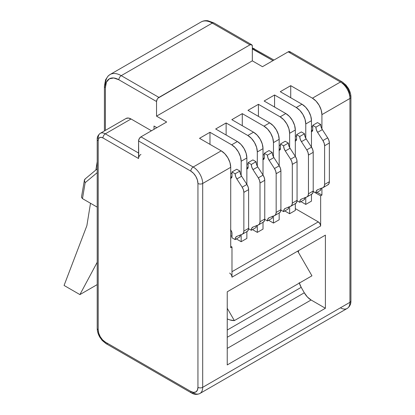 <?xml version="1.0" encoding="UTF-8"?>
<svg xmlns="http://www.w3.org/2000/svg" width="415" height="415" viewBox="0 0 415 415"><rect width="100%" height="100%" fill="white"/><g stroke="black" fill="none" stroke-linecap="round" stroke-linejoin="round"><path stroke-width="0.62" d="M295.319 208.615L318.279 221.875L231.985 271.69L318.279 221.875L295.319 208.615M290.386 52.269L289.105 51.527L288.192 51.844L340.445 82.009L312.417 98.189L316.054 101.125L319.135 105.28L321.194 110.027L321.921 114.644L349.944 98.464A13.436 7.755 -120 0 0 340.445 82.009L312.417 98.189A13.436 7.755 60 0 1 321.921 114.644L321.921 128.883L321.921 114.644L349.944 98.464L349.944 302.317L202.691 387.33L202.691 183.477L230.719 167.297L230.719 247.739L231.985 247.008L231.985 277.179L320.65 225.988L320.65 195.818L321.921 195.086L321.921 188.073L321.921 195.086L320.65 195.818L313.19 191.512L320.65 195.818L320.65 225.988A3.356 1.94 -120 0 0 318.279 221.875L319.955 223.644L320.65 225.988L231.985 277.179L231.803 276.022M325.401 235.129L227.233 291.802L227.233 364.935L325.401 308.257L325.401 235.129L227.233 291.802L227.233 364.935L325.401 308.257L325.401 235.129M298.484 250.665L298.484 252.496L298.484 250.665M227.565 319.036L227.233 319.228L227.565 319.036M229.609 273.065A3.356 1.94 60 0 1 231.985 277.179L231.985 247.008L230.719 246.277L231.985 247.008L230.719 247.739L230.719 167.297L229.993 162.68L227.934 157.933L224.852 153.778L221.221 150.842L199.527 138.32L209.974 132.286L231.669 144.809L235.305 147.745L238.386 151.9L240.446 156.647L241.167 161.264L241.167 175.504L241.167 161.264L246.868 157.975L246.868 184.374L246.868 157.975A13.436 7.755 -120 0 0 237.37 141.52L231.669 144.809A13.436 7.755 60 0 1 241.167 161.264L246.868 157.975L246.147 153.358L244.087 148.612L241.006 144.451L237.37 141.52L231.669 144.809L209.974 132.286L199.527 138.32L221.221 150.842L193.193 167.022A13.436 7.755 60 0 1 202.691 183.477L230.719 167.297A13.436 7.755 -120 0 0 221.221 150.842L193.193 167.022L140.944 136.857L139.264 138.631L138.569 140.97L138.75 157.368M246.868 231.617L246.868 238.418L241.167 241.706L241.167 234.693L241.167 241.706L236.337 238.921L241.167 241.706L246.868 238.418L246.868 231.617M257.321 151.942L263.017 148.648L263.017 175.052L263.017 148.648A13.436 7.755 -120 0 0 253.518 132.193L247.817 135.487A13.436 7.755 60 0 1 257.321 151.942L263.017 148.648L262.296 144.031L260.236 139.284L257.155 135.129L253.518 132.193L247.817 135.487L226.128 122.959L215.675 128.992L237.37 141.52L215.675 128.992L226.128 122.959L226.128 135.031L226.128 122.959L247.817 135.487L251.454 138.418L254.535 142.578L256.595 147.325L257.321 151.942L257.321 166.182L257.321 151.942M263.017 222.29L263.017 229.096L257.321 232.384L257.321 225.366L257.321 232.384L252.491 229.594L257.321 232.384L263.017 229.096L263.017 222.29M273.469 142.615L279.171 139.326L279.171 165.725L279.171 139.326A13.436 7.755 -120 0 0 269.667 122.871L263.966 126.16A13.436 7.755 60 0 1 273.469 142.615L279.171 139.326L278.444 134.709L276.385 129.962L273.303 125.802L269.667 122.871L263.966 126.16L242.277 113.637L231.829 119.67L253.518 132.193L231.829 119.67L242.277 113.637L242.277 125.704L242.277 113.637L263.966 126.16L267.602 129.096L270.684 133.251L272.743 137.998L273.469 142.615L273.469 156.86L273.469 142.615M279.171 212.968L279.171 219.768L273.469 223.063L273.469 216.044L273.469 223.063L268.64 220.272L273.469 223.063L279.171 219.768L279.171 212.968M289.618 133.293L295.319 129.999L295.319 156.403L295.319 129.999A13.436 7.755 -120 0 0 285.821 113.544L280.12 116.838A13.436 7.755 60 0 1 289.618 133.293L295.319 129.999L294.593 125.387L292.534 120.635L289.452 116.48L285.821 113.544L280.12 116.838L258.426 104.315L247.978 110.349L269.667 122.871L247.978 110.349L258.426 104.315L258.426 116.382L258.426 104.315L280.12 116.838L283.756 119.769L286.838 123.929L288.897 128.676L289.618 133.293L289.618 147.532L289.618 133.293M295.319 203.646L295.319 210.447L289.618 213.735L289.618 206.722L289.618 213.735L284.789 210.95L289.618 213.735L295.319 210.447L295.319 203.646M305.767 123.966L311.468 120.677L311.468 147.076L311.468 120.677A13.436 7.755 -120 0 0 301.97 104.222L296.269 107.511A13.436 7.755 60 0 1 305.767 123.966L311.468 120.677L310.747 116.06L308.687 111.313L305.606 107.158L301.97 104.222L296.269 107.511L274.574 94.988L264.127 101.021L285.821 113.544L264.127 101.021L274.574 94.988L274.574 107.054L274.574 94.988L296.269 107.511L299.905 110.447L302.986 114.602L305.046 119.354L305.767 123.966L305.767 138.211L305.767 123.966M311.468 194.319L311.468 201.119L305.767 204.413L305.767 197.395L305.767 204.413L300.937 201.623L305.767 204.413L311.468 201.119L311.468 194.319M81.465 197.244L82.476 198.629L97.209 207.137L82.476 198.629L85.148 182.704L82.476 198.629L81.465 197.244L84.489 179.69M342.121 81.843L289.872 51.678A3.356 1.94 120 0 0 288.192 51.844L262.467 66.696L288.192 51.844L340.445 82.009A3.356 1.94 -60 0 1 342.121 81.843A3.356 1.94 -60 0 1 342.816 83.379L345.545 85.578L347.858 88.696L349.399 92.26L349.944 95.72A3.356 1.94 180 0 1 350.929 97.094A3.356 1.94 180 0 1 349.944 98.464A3.356 1.94 0 0 0 350.929 97.094C350.924 94.324 350.078 91.425 348.393 88.395L345.928 84.992L342.121 81.843A3.356 1.94 120 0 0 340.445 82.009A13.436 7.755 60 0 1 349.944 98.464L349.944 302.317L202.691 387.33A13.436 7.755 60 0 1 199.911 393.482A13.436 7.755 60 0 1 193.193 392.818A3.356 1.94 -60 0 1 191.512 392.984A3.356 1.94 -60 0 1 190.817 391.444L105.317 342.079L102.593 339.88L100.28 336.762L98.734 333.204L98.194 329.738L98.194 140.695L98.557 138.807L99.584 137.619L101.125 137.324L102.946 137.951L138.569 158.52L138.569 140.97L190.817 171.136L193.546 173.335L195.859 176.453L197.4 180.017L197.945 183.477L197.945 387.33L197.4 390.167L195.859 391.942L193.546 392.393L190.817 391.444A3.356 1.94 120 0 0 191.512 392.984C194.287 394.644 197.089 394.81 199.911 393.482A13.436 7.755 -120 0 0 202.691 387.33L202.691 183.477A13.436 7.755 -120 0 0 193.193 167.022L140.944 136.857L166.674 122L140.944 136.857A3.356 1.94 120 0 0 138.569 140.97L190.817 171.136A3.356 1.94 -60 0 1 193.193 167.022A3.356 1.94 120 0 0 190.817 171.136A10.074 5.815 60 0 1 197.945 183.477A3.356 1.94 0 0 0 202.691 183.477A3.356 1.94 180 0 1 197.945 183.477L197.945 387.33A3.356 1.94 0 0 0 202.691 387.33A3.356 1.94 180 0 1 197.945 387.33A10.074 5.815 60 0 1 190.817 391.444L105.317 342.079A3.356 1.94 120 0 0 106.012 343.62A3.356 1.94 -60 0 1 105.317 342.079A10.074 5.815 60 0 1 98.194 329.738A3.356 1.94 180 0 1 97.209 328.369A3.356 1.94 0 0 0 98.194 329.738L98.194 140.695A3.356 1.94 180 0 1 97.209 139.326A3.356 1.94 180 0 1 98.194 137.951A10.074 5.815 60 0 1 100.28 133.34A10.074 5.815 60 0 1 105.317 133.838L131.047 118.986L151.475 130.777L131.047 118.986A10.074 5.815 -120 0 0 126.01 118.488L128.323 118.036L131.047 118.986L105.317 133.838A10.074 5.815 -120 0 0 100.28 133.34L126.01 118.488M252.33 48.965L272.992 60.616L252.569 48.825A10.074 5.815 -120 0 0 252.33 48.695A10.074 5.815 60 0 1 252.569 48.825A3.356 1.94 -60 0 1 254.25 48.659A3.356 1.94 120 0 0 252.569 48.825L252.33 48.965M138.569 153.036L105.317 133.838A3.356 1.94 120 0 0 102.946 137.951A3.356 1.94 -60 0 1 105.317 133.838L138.569 153.036M199.911 393.482L347.163 308.47A13.436 7.755 -120 0 0 349.944 302.317A3.356 1.94 0 0 0 350.929 300.948A3.356 1.94 180 0 1 349.944 302.317A13.436 7.755 60 0 1 347.163 308.47A13.436 7.755 60 0 1 340.445 307.8M312.417 98.189L290.728 85.666L280.275 91.699L301.97 104.222L280.275 91.699L290.728 85.666L290.728 97.733L290.728 85.666L312.417 98.189M166.674 122L156.538 116.153L252.33 60.844L262.467 66.696L252.33 60.844L156.538 116.153L156.538 101.525L157.233 99.185L158.006 98.148L249.954 44.851L251.635 44.685L252.33 46.221L252.33 60.844L252.33 46.221A3.356 1.94 -60 0 0 251.635 44.685A3.356 1.94 -60 0 0 249.954 44.851L158.914 97.411L121.232 75.655L212.273 23.095L249.954 44.851L212.273 23.095A22.389 12.927 -120 0 0 201.078 21.985A22.389 12.927 60 0 1 212.273 23.095A3.356 1.94 -60 0 1 213.953 22.929A3.356 1.94 120 0 0 212.273 23.095L121.232 75.655A3.356 1.94 120 0 0 118.856 79.768L113.705 77.978L109.342 78.824L106.422 82.186L105.4 87.539L105.4 130.388L105.4 87.539A19.033 10.987 60 0 1 118.856 79.768L156.538 101.525L118.856 79.768A3.356 1.94 -60 0 1 121.232 75.655A22.389 12.927 -120 0 0 110.037 74.544A22.389 12.927 60 0 1 121.232 75.655L158.914 97.411A3.356 1.94 -60 0 0 156.538 101.525L156.538 116.153L166.674 122M105.4 84.795A22.389 12.927 60 0 1 110.037 74.544L108.128 75.981L105.571 79.81L104.414 86.17A3.356 1.94 0 0 0 105.4 87.539A3.356 1.94 180 0 1 104.414 86.17A3.356 1.94 180 0 1 105.4 84.795M85.288 178.86L84.266 180.556L85.148 182.704L97.209 172.64L85.148 182.704L84.292 180.276M154.007 129.314L154.007 126.025L156.854 127.67L154.007 126.025L154.007 129.314M97.209 161.72L95.87 169.994L97.209 161.72M90.496 203.257L86.875 225.667L64.071 285.453L79.908 294.593L97.209 284.602L79.908 294.593L97.209 262.264L79.908 294.593L64.071 285.453L86.875 225.667L90.496 203.257M317.091 192.301L321.921 195.086L317.091 192.301M209.974 132.286L209.974 144.353L209.974 132.286M231.985 236.405L230.719 235.673L231.985 236.405M227.233 348.408L311.089 299.993L325.401 308.257L311.089 299.993L227.233 348.408M304.304 292.783A13.436 7.755 -120 0 0 311.089 299.993L307.406 297.015L304.304 292.783L227.233 337.281L304.304 292.783L301.202 287.336L227.233 330.039L301.202 287.336L304.304 292.783M299.324 283.092A13.436 7.755 -120 0 0 301.202 287.336L299.189 282.646M227.233 318.886L229.744 319.882L234.361 320.598L227.233 308.257L234.361 320.598A26.871 15.516 60 0 1 227.233 318.881M311.945 275.809L297.695 251.127L311.945 275.809L234.361 320.598L311.945 275.809M107.693 343.454A3.356 1.94 -60 0 1 106.012 343.62L191.512 392.984M106.012 343.62L102.209 340.471L99.745 337.068C98.054 334.039 97.214 331.139 97.209 328.369L97.209 139.326A3.356 1.94 0 0 0 98.194 140.695A6.718 3.88 60 0 1 102.946 137.951L138.569 158.52A3.356 1.94 -60 0 1 140.944 154.406M323.218 187.533L327.969 184.794A6.718 3.88 -120 0 0 329.36 181.718L324.608 184.462L324.608 145.748L329.36 143.004A6.718 3.88 -120 0 0 327.663 137.822L322.912 140.566A6.718 3.88 60 0 1 324.608 145.748L329.36 143.004L329.36 181.718L324.608 184.462A6.718 3.88 60 0 1 323.218 187.533A6.718 3.88 60 0 1 322.912 187.684L324.167 186.522L324.608 184.462L324.608 145.748L324.167 143.175L322.912 140.566L317.6 132.349L322.346 129.605L327.663 137.822L322.912 140.566L317.6 132.349A6.718 3.88 60 0 1 315.903 127.166L320.65 124.422A6.718 3.88 -120 0 0 322.346 129.605L317.6 132.349L316.349 129.739L315.903 127.166L312.734 125.34L317.485 122.596L320.65 124.422L315.903 127.166L312.734 125.34L312.734 129.911A3.356 1.94 60 0 1 312.038 131.446A3.356 1.94 60 0 1 311.468 131.602M327.663 184.94L328.913 183.778L329.36 181.718L329.36 143.004L328.913 140.431L327.663 137.822L322.346 129.605L321.096 127L320.65 124.422L317.485 122.596L312.734 125.34L312.734 129.911L311.468 130.642L312.734 129.911L312.552 130.855L311.271 131.597M311.468 126.435L312.734 127.166L311.468 126.435M313.201 191.424L315.903 192.985L320.65 190.241L315.903 192.985A6.718 3.88 60 0 1 317.293 189.909A6.718 3.88 60 0 1 317.6 189.764L322.912 187.684L317.6 189.764L316.349 190.926L315.903 192.985L313.201 191.424M320.977 188.441A6.718 3.88 -120 0 0 320.65 190.241L321.096 188.182M307.069 196.86L311.821 194.116A6.718 3.88 -120 0 0 313.211 191.04L308.459 193.784L308.459 155.07L313.211 152.331A6.718 3.88 -120 0 0 311.515 147.149L306.763 149.893A6.718 3.88 60 0 1 308.459 155.07L313.211 152.331L313.211 191.04L308.459 193.784A6.718 3.88 60 0 1 307.069 196.86A6.718 3.88 60 0 1 306.763 197.006L308.013 195.844L308.459 193.784L308.459 155.07L308.013 152.497L306.763 149.893L301.451 141.671L306.197 138.932L311.515 147.149L306.763 149.893L301.451 141.671A6.718 3.88 60 0 1 299.749 136.494L304.501 133.749A6.718 3.88 -120 0 0 306.197 138.932L301.451 141.671L300.195 139.066L299.749 136.494L296.585 134.662L301.337 131.918L304.501 133.749L299.749 136.494L296.585 134.662L296.585 139.232A3.356 1.94 60 0 1 295.89 140.773A3.356 1.94 60 0 1 295.319 140.929M311.515 194.262L312.765 193.105L313.211 191.04L313.211 152.331L312.765 149.753L311.515 147.149L306.197 138.932L304.947 136.322L304.501 133.749L301.337 131.918L296.585 134.662L296.585 139.232L295.319 139.964L296.585 139.232L296.403 140.177L295.89 140.773L295.117 140.918M295.319 135.762L296.585 136.494L295.319 135.762M297.047 200.751L299.749 202.307L304.501 199.568L299.749 202.307A6.718 3.88 60 0 1 301.145 199.236A6.718 3.88 60 0 1 301.451 199.086L306.763 197.006L301.451 199.086L300.195 200.248L299.749 202.307L297.047 200.751M304.823 197.763A6.718 3.88 -120 0 0 304.501 199.568L304.947 197.504M290.92 206.182L295.667 203.443A6.718 3.88 -120 0 0 297.062 200.367L292.31 203.106L292.31 164.397L297.062 161.653A6.718 3.88 -120 0 0 295.366 156.471L290.614 159.215A6.718 3.88 60 0 1 292.31 164.397L297.062 161.653L297.062 200.367L292.31 203.106A6.718 3.88 60 0 1 290.92 206.182A6.718 3.88 60 0 1 290.614 206.333L291.864 205.171L292.31 203.106L292.31 164.397L291.864 161.819L290.614 159.215L285.297 150.998L290.049 148.254L295.366 156.471L290.614 159.215L285.297 150.998A6.718 3.88 60 0 1 283.601 145.815L288.352 143.071A6.718 3.88 -120 0 0 290.049 148.254L285.297 150.998L284.047 148.388L283.601 145.815L280.436 143.989L285.183 141.245L288.352 143.071L283.601 145.815L280.436 143.989L280.436 148.56A3.356 1.94 60 0 1 279.741 150.095A3.356 1.94 60 0 1 279.171 150.251M295.366 203.589L296.616 202.427L297.062 200.367L297.062 161.653L296.616 159.08L295.366 156.471L290.049 148.254L288.799 145.649L288.352 143.071L285.183 141.245L280.436 143.989L280.436 148.56L279.171 149.291L280.436 148.56L280.255 149.504L278.968 150.246M279.171 145.084L280.436 145.815L279.171 145.084M280.898 210.073L283.601 211.634L288.352 208.89L283.601 211.634A6.718 3.88 60 0 1 284.991 208.558A6.718 3.88 60 0 1 285.297 208.413L290.614 206.333L285.297 208.413L284.047 209.57L283.601 211.634L280.898 210.073M288.674 207.09A6.718 3.88 -120 0 0 288.352 208.89L288.799 206.831M274.766 215.51L279.518 212.765A6.718 3.88 -120 0 0 280.908 209.689L276.162 212.433L276.162 173.719L280.908 170.98A6.718 3.88 -120 0 0 279.212 165.798L274.465 168.537A6.718 3.88 60 0 1 276.162 173.719L280.908 170.98L280.908 209.689L276.162 212.433A6.718 3.88 60 0 1 274.766 215.51A6.718 3.88 60 0 1 274.465 215.655L275.716 214.493L276.162 212.433L276.162 173.719L275.716 171.146L274.465 168.537L269.148 160.32L273.9 157.581L279.212 165.798L274.465 168.537L269.148 160.32A6.718 3.88 60 0 1 267.452 155.137L272.204 152.398A6.718 3.88 -120 0 0 273.9 157.581L269.148 160.32L267.898 157.716L267.452 155.137L264.288 153.311L269.034 150.567L272.204 152.398L267.452 155.137L264.288 153.311L264.288 157.882A3.356 1.94 60 0 1 263.587 159.417A3.356 1.94 60 0 1 263.017 159.578M279.212 212.911L280.467 211.749L280.908 209.689L280.908 170.98L280.467 168.402L279.212 165.798L273.9 157.581L272.645 154.971L272.204 152.398L269.034 150.567L264.288 153.311L264.288 157.882L263.017 158.613L264.288 157.882L264.106 158.826L262.82 159.568M263.017 154.406L264.288 155.137L263.017 154.406M264.749 219.395L267.452 220.956L272.204 218.217L267.452 220.956A6.718 3.88 60 0 1 268.842 217.88A6.718 3.88 60 0 1 269.148 217.735L274.465 215.655L269.148 217.735L267.898 218.897L267.452 220.956L264.749 219.395M272.525 216.412A6.718 3.88 -120 0 0 272.204 218.217L272.645 216.153M258.618 224.831L263.369 222.087A6.718 3.88 -120 0 0 264.76 219.016L260.008 221.755L260.008 183.046L264.76 180.302A6.718 3.88 -120 0 0 263.063 175.12L258.312 177.864A6.718 3.88 60 0 1 260.008 183.046L264.76 180.302L264.76 219.016L260.008 221.755A6.718 3.88 60 0 1 258.618 224.831A6.718 3.88 60 0 1 258.312 224.977L259.567 223.82L260.008 221.755L260.008 183.046L259.567 180.468L258.312 177.864L253 169.647L257.746 166.903L263.063 175.12L258.312 177.864L253 169.647A6.718 3.88 60 0 1 251.303 164.465L256.05 161.72A6.718 3.88 -120 0 0 257.746 166.903L253 169.647L251.749 167.038L251.303 164.465L248.134 162.633L252.885 159.894L256.05 161.72L251.303 164.465L248.134 162.633L248.134 167.204A3.356 1.94 60 0 1 247.439 168.744A3.356 1.94 60 0 1 246.868 168.9M263.063 222.238L264.314 221.076L264.76 219.016L264.76 180.302L264.314 177.729L263.063 175.12L257.746 166.903L256.496 164.299L256.05 161.72L252.885 159.894L248.134 162.633L248.134 167.204L246.868 167.935L248.134 167.204L247.952 168.153L246.671 168.895M246.868 163.733L248.134 164.465L246.868 163.733M248.601 228.722L251.303 230.284L256.05 227.539L251.303 230.284A6.718 3.88 60 0 1 252.694 227.207A6.718 3.88 60 0 1 253 227.062L258.312 224.977L253 227.062L251.749 228.219L251.303 230.284L248.601 228.722M256.377 225.739A6.718 3.88 -120 0 0 256.05 227.539L256.496 225.48M242.469 234.153L247.221 231.414A6.718 3.88 -120 0 0 248.611 228.338L243.859 231.082L243.859 192.368L248.611 189.624A6.718 3.88 -120 0 0 246.915 184.447L242.163 187.186A6.718 3.88 60 0 1 243.859 192.368L248.611 189.624L248.611 228.338L243.859 231.082A6.718 3.88 60 0 1 242.469 234.153A6.718 3.88 60 0 1 242.163 234.304L243.413 233.142L243.859 231.082L243.859 192.368L243.413 189.795L242.163 187.186L236.851 178.969L241.597 176.225L246.915 184.447L242.163 187.186L236.851 178.969A6.718 3.88 60 0 1 235.149 173.786L239.901 171.047A6.718 3.88 -120 0 0 241.597 176.225L236.851 178.969L235.596 176.365L235.149 173.786L231.985 171.96L236.737 169.216L239.901 171.047L235.149 173.786L231.985 171.96L231.985 176.531A3.356 1.94 60 0 1 231.29 178.066A3.356 1.94 60 0 1 230.719 178.222M246.915 231.56L248.165 230.398L248.611 228.338L248.611 189.624L248.165 187.051L246.915 184.447L241.597 176.225L240.347 173.62L239.901 171.047L236.737 169.216L231.985 171.96L231.985 176.531L230.719 177.262L231.985 176.531L231.803 177.475L230.517 178.217M230.719 173.055L231.985 173.786L230.719 173.055M230.719 230.05A3.356 1.94 60 0 1 231.985 233.209L231.985 237.779L235.149 239.605L239.901 236.861L235.149 239.605A6.718 3.88 60 0 1 236.545 236.529A6.718 3.88 60 0 1 236.851 236.384L242.163 234.304L236.851 236.384L235.596 237.546L235.149 239.605L231.985 237.779L231.803 232.052L230.517 229.827M240.223 235.061A6.718 3.88 -120 0 0 239.901 236.861L240.347 234.802M251.635 44.685L213.953 22.929L207.868 20.75C205.285 20.439 203.023 20.854 201.078 21.985L110.037 74.544M97.209 168.879L84.982 179.078M104.414 130.953L104.414 86.17M347.163 308.47C349.726 306.685 350.981 304.179 350.929 300.948L350.929 97.094M252.33 47.834L273.978 60.051M97.209 139.326C97.063 137.038 98.085 135.041 100.28 133.34"/></g></svg>
